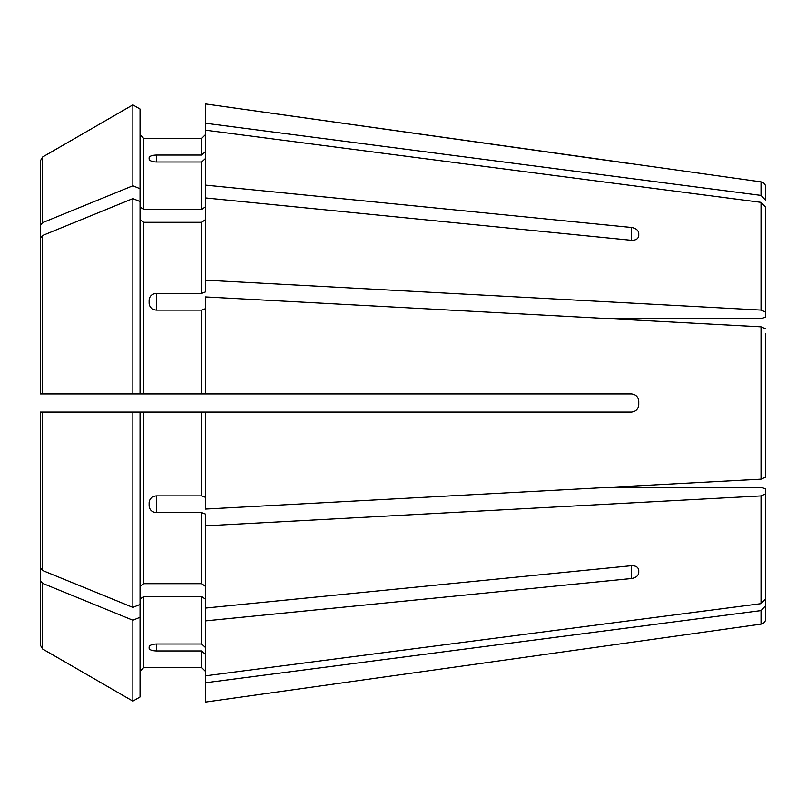 <?xml version="1.0" encoding="UTF-8"?>
<svg xmlns="http://www.w3.org/2000/svg" width="806" height="806" viewBox="0 0 806 806"><rect width="100%" height="100%" fill="white"/><g stroke="black" fill="none" stroke-linecap="round" stroke-linejoin="round"><path stroke-width="1.21" d="M765.7 199.888L765.7 187.254L765.7 200.382L761.015 195.405L205.329 123.207L205.329 185.098L631.501 227.473C635.823 228.229 638.241 230.133 638.755 233.206L638.755 235.775C638.241 238.838 635.823 240.349 631.501 240.299L205.329 197.923L205.329 291.974L201.702 293.354L156.364 293.354L156.364 310.109L201.702 310.109L201.702 393.933L205.329 393.933L205.329 296.92L761.015 326.823L603.775 318.36L762.073 318.36L765.7 316.97L765.7 219.01L765.7 316.97L765.7 312.134L761.015 310.068L205.329 280.166M140.043 206.91L143.669 209.479L143.669 138.38L140.043 134.753L143.669 138.38L201.702 138.38L205.329 134.753L201.702 138.38L201.702 155.054L205.329 151.699M761.015 195.405L761.015 181.874L205.329 103.914L205.329 123.207M40.3 567.726L40.3 412.068L140.043 412.068L140.043 604.46L132.859 607.392A1099023.92 777127.267 180 0 1 42.567 570.507L40.3 567.726L40.3 412.068L43.927 412.068M765.7 219.01L765.7 207.323L761.015 202.346L205.329 130.149M765.7 207.323L765.7 312.134M140.043 219.736L143.669 222.305L201.702 222.305L205.329 219.736M140.043 109.032L132.859 104.881L140.043 109.032L140.043 201.54L132.859 198.608A1099023.819 777127.196 180 0 0 42.567 235.493L40.3 238.274L40.3 393.933L201.702 393.933M765.7 333.724L765.7 477.112L761.015 479.177L205.329 509.08L205.329 412.068L201.702 412.068L201.702 495.892L205.329 497.272M761.015 326.823L765.7 328.888L761.015 326.823L761.015 479.177L603.775 487.64L762.073 487.64L765.7 489.03L765.7 598.677L761.015 603.654L205.329 675.851L205.329 620.902L631.501 578.527L631.501 565.701C635.823 565.651 638.241 567.162 638.755 570.225L638.755 572.794C638.241 575.867 635.823 577.771 631.501 578.527M140.043 188.725L132.859 185.783L132.859 104.881A1099023.809 1099023.809 0 0 0 42.567 157.039L40.3 160.968L40.3 200.09M765.7 489.03L765.7 598.677M765.7 493.866L761.015 495.932L205.329 525.834L205.329 620.902M140.043 599.09L143.669 596.521L201.702 596.521L205.329 599.09M205.329 647.359L201.702 644.004L156.364 644.004C152.032 644.226 149.614 645.203 149.11 646.916L149.11 648.306C149.614 649.908 152.032 650.785 156.364 650.946L201.702 650.946L201.702 667.62L205.329 671.247L201.702 667.62L143.669 667.62L201.702 667.62M156.364 161.996C152.032 161.774 149.614 160.797 149.11 159.084L149.11 157.694C149.614 156.092 152.032 155.215 156.364 155.054L156.364 161.996L201.702 161.996L201.702 209.479L205.329 206.91M156.364 155.054L201.702 155.054M143.669 209.479L201.702 209.479M205.329 158.641L201.702 161.996M205.329 197.923L205.329 185.098M132.859 104.881A1099023.809 1099023.809 0 0 0 42.567 157.039L40.3 160.968L40.3 253.114M132.859 185.783A1099023.819 777127.196 180 0 0 42.567 222.668L40.3 225.448M765.7 593.931L765.7 618.746L765.7 605.618L761.015 610.595L205.329 682.793L205.329 702.086L638.755 641.304L205.329 702.086M140.043 201.54L140.043 393.933L43.927 393.933M156.364 310.109C152.032 309.635 149.614 307.378 149.11 303.358L149.11 300.003C149.614 296.024 152.032 293.807 156.364 293.354M205.329 308.728L201.702 310.109M40.3 238.274L40.3 393.933M132.859 198.608L132.859 393.933M140.043 586.264L143.669 583.695L201.702 583.695L205.329 586.264M132.859 607.392L132.859 412.068L201.702 412.068M156.364 512.646L156.364 495.892C152.032 496.365 149.614 498.622 149.11 502.642L149.11 505.997C149.614 509.976 152.032 512.193 156.364 512.646L201.702 512.646L201.702 583.695M156.364 495.892L201.702 495.892M205.329 525.834L205.329 514.027L201.702 512.646M132.859 412.068L40.3 412.068M765.7 472.276L765.7 477.112L761.015 479.177M140.043 617.275L132.859 620.217L132.859 701.119L140.043 696.968L140.043 604.46M140.043 671.247L143.669 667.62L140.043 671.247M205.329 654.301L201.702 650.946M205.329 682.793L205.329 675.851M132.859 620.217A1099023.819 777127.196 180 0 1 42.567 583.332L40.3 580.552L40.3 645.032L40.3 552.886M140.043 696.968L132.859 701.119A1099023.809 1099023.809 0 0 1 42.567 648.961L40.3 645.032M132.859 701.119A1099023.809 1099023.809 0 0 1 42.567 648.961L42.567 583.332M638.755 404.814C638.251 409.146 635.833 411.564 631.501 412.068C635.823 411.574 638.241 409.156 638.755 404.814L638.755 401.187C638.241 396.844 635.823 394.426 631.501 393.933L205.329 393.933M631.501 412.068L205.329 412.068M638.755 572.794L638.755 570.225M205.329 608.077L631.501 565.701M631.501 163.84L205.329 103.914M761.015 202.346L761.015 310.068M201.702 222.305L201.702 293.354M761.015 495.932L761.015 603.654M201.702 596.521L201.702 644.004M42.567 157.039L42.567 222.668M761.015 610.595L761.015 624.126C763.887 623.522 765.448 621.728 765.7 618.746M143.669 222.305L143.669 393.933M42.567 235.493L42.567 393.933M143.669 412.068L143.669 583.695M42.567 412.068L42.567 570.507M143.669 596.521L143.669 667.62M631.501 227.473L631.501 240.299M156.364 650.946L156.364 644.004M761.015 181.874C763.887 182.478 765.448 184.272 765.7 187.254M761.015 624.126L638.755 641.314"/></g></svg>
